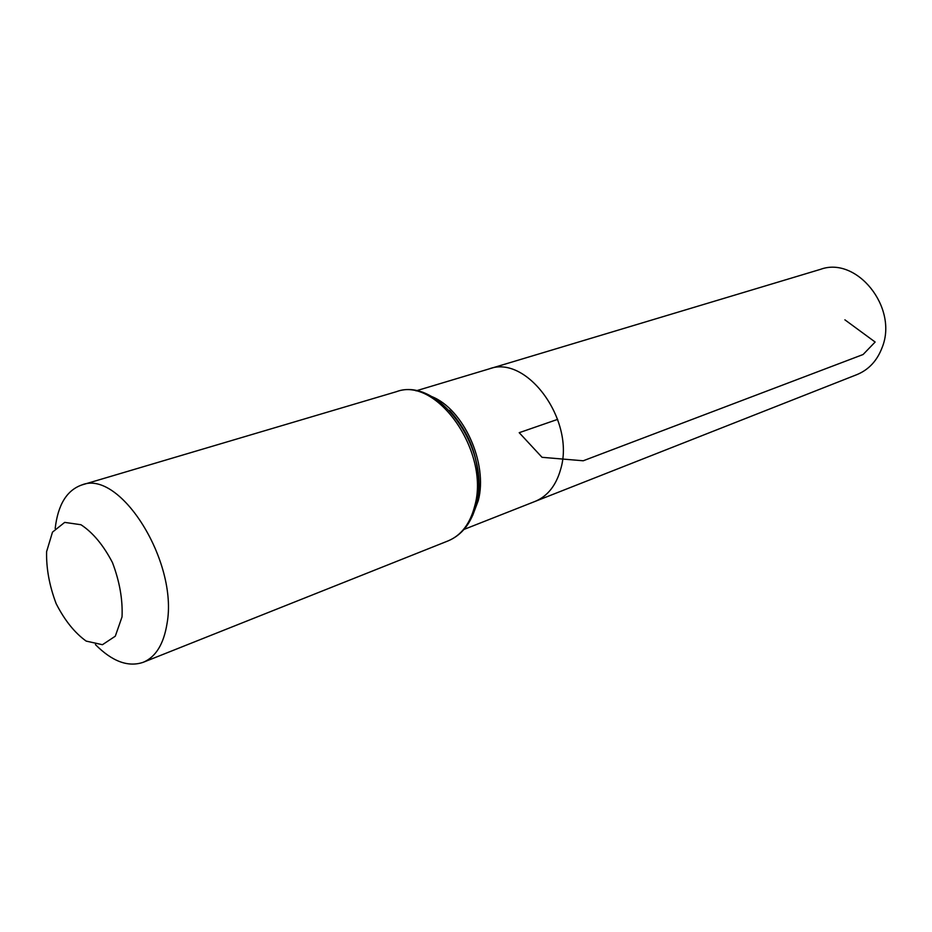 <?xml version="1.0" encoding="UTF-8"?>
<svg xmlns="http://www.w3.org/2000/svg" width="932" height="932" viewBox="0 0 932 932"><rect width="100%" height="100%" fill="white"/><g stroke="black" fill="none" stroke-linecap="round" stroke-linejoin="round"><path stroke-width="1.4" d="M416.022 390.858L489.114 368.909C526.93 354.195 575.58 421.043 560.621 469.367C556.043 485.572 547.515 496.255 535.038 501.428L856.986 374.582C868.845 369.689 877.268 360.579 882.243 347.24C898.285 307.502 856.625 255.962 820.521 269.336L489.114 368.909C526.93 354.195 575.58 421.043 560.621 469.367C556.043 485.572 547.515 496.255 535.038 501.428L464.031 529.411M122.034 616.891L115.3 636.195L102.438 644.711L86.175 641.099C74.665 632.816 64.657 620.339 56.153 603.656C49.396 585.75 46.204 568.427 46.6 551.674L52.495 532.125L64.692 522.386L80.944 524.728C92.874 532.533 103.382 545.162 112.469 562.602C119.622 581.51 122.814 599.602 122.034 616.891M55.186 528.467C57.924 504.771 66.789 490.267 81.795 484.966C119.809 468.924 178.385 561.728 167.049 623.473C163.752 644.035 155.807 656.978 143.237 662.291C128.173 667.417 112.236 661.51 95.425 644.594M557.674 419.365L519.206 432.693L542.04 457.309L583.222 460.781L863.102 354.51L875.136 342.032L844.893 319.827M431.365 396.426C463.495 408.705 488.286 463.437 478.256 500.635L472.64 515.536M474.819 505.668C470.206 523.621 461.305 535.364 448.117 540.886C462.109 534.968 471.499 522.875 476.299 504.596C491.805 450.785 438.89 375.817 396.415 391.685C436.595 375.945 490.081 451.857 474.819 505.668M449.492 410.441C470.672 434.044 480.236 461.678 478.209 493.319M449.608 410.558C470.788 434.056 480.33 461.585 478.233 493.145M143.237 662.291L448.117 540.886M81.795 484.966L396.415 391.685"/></g></svg>
